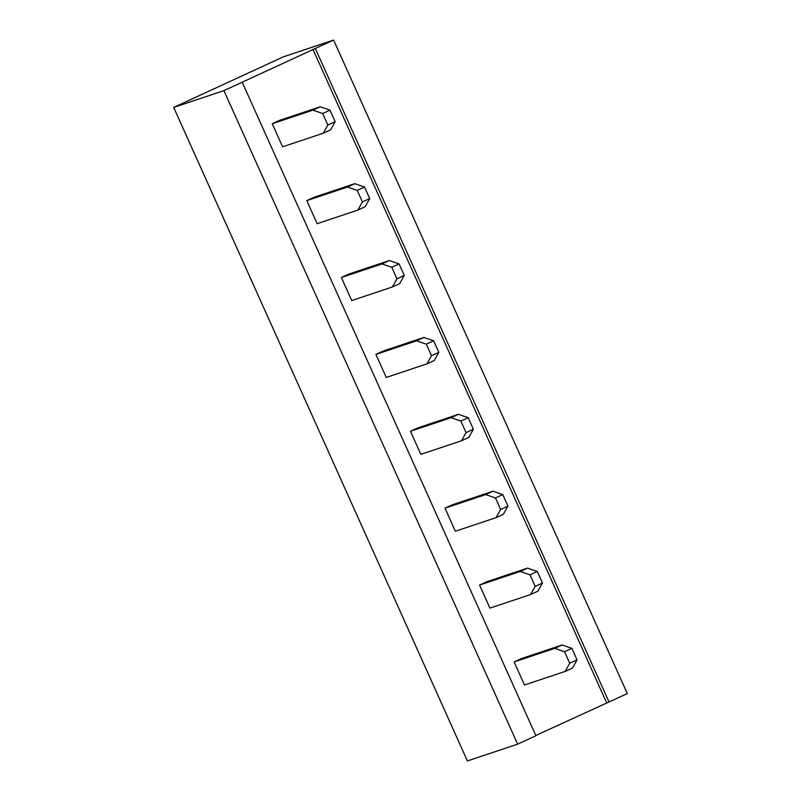 <?xml version="1.0" encoding="UTF-8"?>
<svg xmlns="http://www.w3.org/2000/svg" width="801" height="801" viewBox="0 0 801 801"><rect width="100%" height="100%" fill="white"/><g stroke="black" fill="none" stroke-linecap="round" stroke-linejoin="round"><path stroke-width="1.2" d="M517.636 744.169L223.92 90.633L242.202 82.203L535.909 735.739L517.636 744.169L467.404 760.95L173.687 107.414L283.364 56.831L333.596 40.05L627.313 693.586L535.799 735.488M223.92 90.633L173.687 107.414M242.202 82.203L333.596 40.05M315.324 48.481L609.03 702.016M312.931 49.282L606.637 702.817M375.899 354.392L386.272 377.461L426.933 363.874L431.519 355.714L426.332 344.18L416.57 340.815L375.899 354.392L383.218 351.028L423.879 337.441L416.57 340.815M410.462 431.288L420.825 454.347L461.486 440.77L466.072 432.6L460.885 421.066L451.123 417.701L410.462 431.288L417.772 427.914L458.432 414.327L451.123 417.701M445.016 508.174L455.379 531.233L496.039 517.656L500.625 509.486L495.449 497.952L485.676 494.587L445.016 508.174L452.325 504.8L492.985 491.213L485.676 494.587M306.793 200.62L317.166 223.689L357.827 210.102L362.412 201.942L357.226 190.408L347.464 187.044L306.793 200.62L314.102 197.256L354.773 183.669L347.464 187.044M341.346 277.506L351.719 300.575L392.38 286.988L396.966 278.828L391.779 267.294L382.017 263.93L341.346 277.506L348.665 274.142L389.326 260.555L382.017 263.93M479.569 585.06L489.932 608.119L530.602 594.542L535.178 586.372L530.002 574.838L520.229 571.473L479.569 585.06L486.878 581.686L527.539 568.099L520.229 571.473M272.24 123.734L282.603 146.803L323.274 133.216L327.859 125.056L322.673 113.522L312.901 110.148L272.24 123.734L279.549 120.36L320.22 106.783L312.901 110.148M514.122 661.946L524.485 685.015L565.156 671.428L569.741 663.258L564.555 651.734L554.783 648.359L514.122 661.946L521.431 658.572L562.102 644.985L554.783 648.359M423.879 337.441L433.651 340.805L438.828 352.34L434.242 360.51L426.933 363.874M458.432 414.327L468.205 417.701L473.381 429.226L468.805 437.396L461.486 440.77M492.985 491.213L502.758 494.587L507.944 506.112L503.358 514.282L496.039 517.656M354.773 183.669L364.535 187.034L369.722 198.568L365.136 206.728L357.827 210.102M389.326 260.555L399.098 263.919L404.275 275.454L399.689 283.624L392.38 286.988M527.539 568.099L537.311 571.473L542.497 583.008L537.912 591.168L530.602 594.542M320.22 106.783L329.982 110.148L335.168 121.682L330.583 129.842L323.274 133.216M562.102 644.985L571.864 648.359L577.05 659.894L572.465 668.054L565.156 671.428M433.651 340.805L426.332 344.18M438.828 352.34L431.519 355.714M468.205 417.701L460.885 421.066M473.381 429.226L466.072 432.6M502.758 494.587L495.449 497.952M507.944 506.112L500.625 509.486M364.535 187.034L357.226 190.408M369.722 198.568L362.412 201.942M399.098 263.919L391.779 267.294M404.275 275.454L396.966 278.828M537.311 571.473L530.002 574.838M542.497 583.008L535.178 586.372M329.982 110.148L322.673 113.522M335.168 121.682L327.859 125.056M571.864 648.359L564.555 651.734M577.05 659.894L569.741 663.258"/></g></svg>
